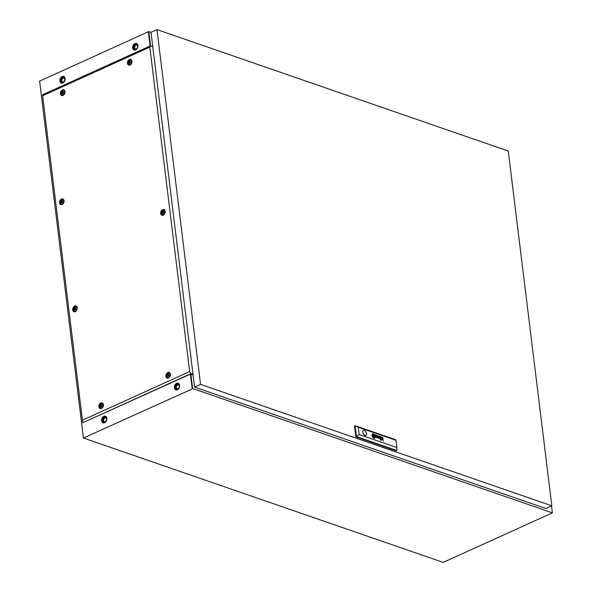 <?xml version="1.0" encoding="UTF-8"?>
<svg xmlns="http://www.w3.org/2000/svg" width="592" height="592" viewBox="0 0 592 592"><rect width="100%" height="100%" fill="white"/><g stroke="black" fill="none" stroke-linecap="round" stroke-linejoin="round"><path stroke-width="0.89" d="M65.12 78.581A3.515 2.523 109.1 0 1 64.077 82.051A3.515 2.523 109.1 0 1 61.353 83.095A3.515 2.523 109.1 0 1 59.881 80.956A3.515 2.523 109.1 0 1 60.924 77.485A3.515 2.523 109.1 0 1 63.647 76.442A3.515 2.523 109.1 0 1 65.12 78.581M61.546 83.146A3.515 2.523 109.1 0 1 60.266 81.089A3.515 2.523 109.1 0 1 63.84 76.523M137.914 45.547A3.515 2.523 109.1 0 1 136.87 49.025A3.515 2.523 109.1 0 1 134.147 50.061A3.515 2.523 109.1 0 1 132.675 47.93A3.515 2.523 109.1 0 1 133.718 44.452A3.515 2.523 109.1 0 1 136.441 43.416A3.515 2.523 109.1 0 1 137.914 45.547M134.34 50.12A3.515 2.523 109.1 0 1 133.059 48.063A3.515 2.523 109.1 0 1 136.634 43.49M101.602 420.742A3.515 2.523 -70.9 0 0 103.075 422.88A3.515 2.523 -70.9 0 0 105.798 421.837A3.515 2.523 -70.9 0 0 106.841 418.366A3.515 2.523 -70.9 0 0 105.369 416.228A3.515 2.523 -70.9 0 0 102.645 417.271A3.515 2.523 -70.9 0 0 101.602 420.742M105.561 416.309A3.515 2.523 -70.9 0 0 101.987 420.875A3.515 2.523 -70.9 0 0 103.267 422.932M174.396 387.716A3.515 2.523 -70.9 0 0 175.868 389.847A3.515 2.523 -70.9 0 0 178.592 388.803A3.515 2.523 -70.9 0 0 179.635 385.333A3.515 2.523 -70.9 0 0 178.162 383.202A3.515 2.523 -70.9 0 0 175.439 384.238A3.515 2.523 -70.9 0 0 174.396 387.716M178.355 383.276A3.515 2.523 -70.9 0 0 174.781 387.849A3.515 2.523 -70.9 0 0 176.061 389.906M150.094 45.85L148.333 31.776L39.612 81.111L83.435 438.028L192.541 388.803M190.839 373.937L193.088 374.973L190.439 374.403L192.185 388.685L190.432 374.632L189.447 374.573L190.876 374.203L192.622 388.485L552.388 512.857L443.201 562.4L83.435 438.028M192.622 388.485L192.185 388.685L192.548 388.826M551.537 505.945L552.388 512.857M150.546 45.791L148.799 31.568L151.019 32.331M150.975 45.984L152.773 46.605L150.975 45.984M150.109 45.984L148.363 31.761L148.799 31.568M376.571 436.43A0.829 0.481 65.6 0 0 376.179 435.039A1.547 0.888 65.6 0 0 376.127 435.016A1.547 0.888 65.6 0 0 376.038 434.972L376.542 435.875A0.681 0.392 -114.4 0 1 376.542 436.008L376.416 436.193A1.717 0.984 -114.4 0 1 376.334 436.223A0.725 0.414 -114.4 0 1 376.26 436.223A4.884 2.805 -114.4 0 1 376.194 436.223L376.216 436.437A3.552 2.042 65.6 0 0 376.401 436.459A1.332 0.762 65.6 0 0 376.534 436.445A0.829 0.481 65.6 0 0 376.209 435.024A1.547 0.888 65.6 0 0 376.157 435.002A1.547 0.888 65.6 0 0 376.038 434.994M380.412 436.711A0.74 0.422 -114.4 0 1 380.545 436.778L380.834 437.273A0.681 0.392 -114.4 0 1 380.848 437.436L380.752 437.666A0.74 0.429 -114.4 0 1 380.656 437.703A1.406 0.807 -114.4 0 1 380.493 437.71L380.523 437.925A4.425 2.546 65.6 0 0 380.723 437.947A1.029 0.592 65.6 0 0 380.885 437.917A1.029 0.592 65.6 0 0 380.922 437.895A0.718 0.414 65.6 0 0 380.589 436.548A1.206 0.696 65.6 0 0 380.464 436.496A1.206 0.696 65.6 0 0 380.456 436.489A1.776 1.021 65.6 0 0 380.345 436.459L380.367 436.696A0.74 0.422 -114.4 0 1 380.412 436.711M380.871 437.917A1.029 0.592 65.6 0 0 380.893 437.91A0.718 0.414 65.6 0 0 380.56 436.563A1.206 0.696 65.6 0 0 380.434 436.511A1.206 0.696 65.6 0 0 380.427 436.504A1.776 1.021 65.6 0 0 380.345 436.482M379.938 436.622L379.724 436.511A1.273 0.733 -114.4 0 1 379.738 436.6L379.901 438.006A1.369 0.784 65.6 0 0 379.923 438.139A20.676 11.892 65.6 0 0 379.946 438.28L379.968 438.361A3.315 1.909 65.6 0 0 379.99 438.45L380.027 438.531A0.925 0.533 65.6 0 0 380.079 438.642L380.145 438.731A0.858 0.496 65.6 0 0 380.227 438.82L380.301 438.887A2.997 1.724 65.6 0 0 380.367 438.931A0.74 0.422 65.6 0 0 380.434 438.968A7.585 4.366 65.6 0 0 380.501 438.998A0.91 0.518 65.6 0 0 380.589 439.027A2.279 1.31 65.6 0 0 380.73 439.057A1.095 0.629 65.6 0 0 380.952 439.027A1.095 0.629 65.6 0 0 381.011 438.998A0.77 0.444 65.6 0 0 381.152 438.406L380.937 438.332A0.969 0.562 -114.4 0 1 380.937 438.605L380.723 438.82A1.177 0.673 -114.4 0 1 380.545 438.776A0.932 0.533 -114.4 0 1 380.39 438.694L380.175 438.391A0.814 0.466 -114.4 0 1 380.138 438.228A1.828 1.051 -114.4 0 1 380.116 438.08L380.219 437.673A3.959 2.279 -114.4 0 1 380.057 437.636L380.005 437.185A1.147 0.659 -114.4 0 1 379.997 437.051A0.844 0.488 -114.4 0 1 379.997 436.955L380.094 436.748A0.851 0.488 -114.4 0 1 380.256 436.689L380.227 436.452A0.992 0.57 65.6 0 0 380.116 436.474A0.94 0.54 65.6 0 0 380.094 436.482A0.94 0.54 65.6 0 0 380.027 436.519A1.132 0.651 65.6 0 0 379.938 436.622L379.768 436.297M373.796 435.024L373.789 435.024A2.131 1.228 65.6 0 0 373.574 434.987L373.611 435.253A19.862 11.418 -114.4 0 1 373.781 435.283A1.991 1.147 -114.4 0 1 373.9 435.312L374.003 435.468A1.82 1.051 -114.4 0 1 374.07 435.653A3.049 1.754 -114.4 0 1 374.166 435.993A22.17 12.75 -114.4 0 1 374.255 436.356A3.87 2.227 -114.4 0 1 374.322 436.681A1.798 1.029 -114.4 0 1 374.329 436.763L374.299 436.822A0.777 0.451 -114.4 0 1 374.188 436.859A4.107 2.361 -114.4 0 1 373.804 436.852L373.841 437.118A2.153 1.236 65.6 0 0 374.018 437.103A13.838 7.955 65.6 0 0 374.181 437.074A1.591 0.918 65.6 0 0 374.292 437.037A1.591 0.918 65.6 0 0 374.388 436.977A0.955 0.548 65.6 0 0 374.477 436.889L374.507 436.689A3.078 1.769 65.6 0 0 374.462 436.489A2.05 1.177 65.6 0 0 374.418 436.311A5.661 3.256 65.6 0 0 374.299 435.919A2.531 1.458 65.6 0 0 374.122 435.46A1.251 0.718 65.6 0 0 373.981 435.201L373.796 435.024M374.277 437.044A1.591 0.918 65.6 0 0 374.359 436.992A0.955 0.548 65.6 0 0 374.447 436.896L374.477 436.704A3.078 1.769 65.6 0 0 374.433 436.504A2.05 1.177 65.6 0 0 374.388 436.326A5.661 3.256 65.6 0 0 374.27 435.927A2.531 1.458 65.6 0 0 374.092 435.475A1.251 0.718 65.6 0 0 373.952 435.216L373.759 435.039A2.131 1.228 65.6 0 0 373.582 435.002M373.582 434.447A1.117 0.644 65.6 0 0 373.508 434.432L373.545 434.706A1.643 0.94 -114.4 0 1 373.678 434.735A0.651 0.377 -114.4 0 1 373.996 434.994A1.976 1.14 -114.4 0 1 374.262 435.423A2.309 1.325 -114.4 0 1 374.484 435.941A3.974 2.287 -114.4 0 1 374.625 436.378A1.732 0.999 -114.4 0 1 374.684 436.652L374.692 436.748A0.977 0.562 -114.4 0 1 374.61 437.066A1.029 0.592 -114.4 0 1 374.499 437.199A3.73 2.146 -114.4 0 1 374.27 437.333A1.828 1.051 -114.4 0 1 374.077 437.384A6.438 3.7 -114.4 0 1 373.878 437.399L373.907 437.688A2.405 1.384 65.6 0 0 374.373 437.621A2.405 1.384 65.6 0 0 374.507 437.547A2.19 1.258 65.6 0 0 374.803 437.17A1.043 0.599 65.6 0 0 374.869 436.726A1.569 0.903 65.6 0 0 374.803 436.348A2.745 1.584 65.6 0 0 374.573 435.675A2.264 1.302 65.6 0 0 374.285 435.12A1.843 1.058 65.6 0 0 373.989 434.735A1.117 0.644 65.6 0 0 373.582 434.447M374.359 437.629A2.405 1.384 65.6 0 0 374.477 437.562A2.19 1.258 65.6 0 0 374.78 437.185A1.043 0.599 65.6 0 0 374.84 436.741A1.569 0.903 65.6 0 0 374.773 436.363A2.745 1.584 65.6 0 0 374.544 435.69A2.264 1.302 65.6 0 0 374.255 435.135A1.843 1.058 65.6 0 0 373.959 434.75A1.117 0.644 65.6 0 0 373.552 434.461A1.117 0.644 65.6 0 0 373.515 434.447M373.485 434.165A1.709 0.984 -114.4 0 1 374.166 434.669A2.368 1.362 -114.4 0 1 374.692 435.49A2.338 1.339 -114.4 0 1 375.025 436.533A1.672 0.962 -114.4 0 1 374.98 437.34A2.25 1.295 -114.4 0 1 374.662 437.814A2.42 1.391 -114.4 0 1 374.499 437.917A2.42 1.391 -114.4 0 1 374.351 437.969A2.309 1.325 -114.4 0 1 373.944 437.969L373.974 438.235A2.375 1.362 65.6 0 0 374.632 438.213A2.375 1.362 65.6 0 0 375.113 436.075A2.375 1.362 65.6 0 0 373.441 433.899L373.478 434.165A1.709 0.984 -114.4 0 1 373.485 434.165M365.012 435.542A2.834 1.628 65.6 0 0 365.871 435.534A2.834 1.628 65.6 0 0 366.426 432.937A2.834 1.628 65.6 0 0 364.376 430.362A2.834 1.628 65.6 0 0 363.525 430.369A2.834 1.628 65.6 0 0 362.97 432.967A2.834 1.628 65.6 0 0 365.012 435.542M365.841 435.549A2.834 1.628 65.6 0 0 366.359 432.937A2.834 1.628 65.6 0 0 364.324 430.391A2.834 1.628 65.6 0 0 363.495 430.384M508.269 151.041L156.984 29.6L200.547 384.378L551.825 505.812L508.269 151.041M551.825 505.812L545.861 508.521L194.576 387.087L151.012 32.308L156.984 29.6M194.576 387.087L200.547 384.378M396.877 447.567L396.795 450.512L396.203 450.786L355.859 436.837L354.527 425.988L355.119 425.715L395.463 439.664L395.989 440.285L358.212 427.224L359.107 434.506L396.877 447.567L395.989 440.285M375.683 435.076A1.658 0.955 65.6 0 0 375.631 435.135A1.125 0.644 65.6 0 0 375.617 435.002L375.409 434.979A0.703 0.407 -114.4 0 1 375.432 435.083L375.602 436.556A2.102 1.206 65.6 0 0 375.646 436.815A0.733 0.422 65.6 0 0 375.735 437.066L375.89 437.303A1.006 0.577 65.6 0 0 376.068 437.444A1.339 0.77 65.6 0 0 376.342 437.555A1.465 0.844 65.6 0 0 376.63 437.547A0.792 0.451 65.6 0 0 376.852 436.918L376.63 436.844A1.413 0.814 -114.4 0 1 376.645 436.97A0.77 0.444 -114.4 0 1 376.638 437.088L376.527 437.303A0.703 0.4 -114.4 0 1 376.357 437.325A1.436 0.829 -114.4 0 1 376.172 437.259L375.861 436.874A0.807 0.459 -114.4 0 1 375.831 436.718A4.699 2.701 -114.4 0 1 375.809 436.593L375.698 435.697A1.658 0.955 -114.4 0 1 375.691 435.586A0.762 0.437 -114.4 0 1 375.691 435.468L375.772 435.268A0.733 0.422 -114.4 0 1 375.957 435.201L375.927 434.965A0.992 0.57 65.6 0 0 375.831 434.979A0.955 0.548 65.6 0 0 375.794 434.994A0.955 0.548 65.6 0 0 375.75 435.016A0.955 0.548 65.6 0 0 375.683 435.076M378.739 436.311L379.428 438.576L378.821 435.971L378.369 437.836L377.459 435.497L377.208 437.806L377.592 435.912L378.295 438.184L378.739 436.311L378.488 438.25M380.604 440.219L380.271 439.708L380.604 440.219M381.174 440.411L380.841 439.908L381.174 440.411M382.772 437.333L382.765 438.946A0.918 0.525 -114.4 0 1 382.772 439.012A5.173 2.975 -114.4 0 1 382.78 439.072L382.78 439.138A0.895 0.518 -114.4 0 1 382.772 439.197L382.765 439.242A0.94 0.54 -114.4 0 1 382.743 439.294L382.713 439.345A0.755 0.437 -114.4 0 1 382.587 439.434A1.132 0.651 -114.4 0 1 382.506 439.449A0.858 0.496 -114.4 0 1 382.291 439.397L382.225 439.36A0.651 0.377 -114.4 0 1 382.166 439.316L381.951 439.02A0.762 0.437 -114.4 0 1 381.899 438.842A1.45 0.836 -114.4 0 1 381.862 438.642L381.433 436.874L381.64 438.568A1.754 1.006 65.6 0 0 381.655 438.65A7.43 4.27 65.6 0 0 381.677 438.79A0.821 0.474 65.6 0 0 381.759 439.072L381.855 439.264A0.762 0.437 65.6 0 0 382.343 439.641A1.576 0.91 65.6 0 0 382.595 439.649A0.747 0.429 65.6 0 0 382.684 439.619A3.937 2.264 65.6 0 0 382.758 439.567A0.895 0.518 65.6 0 0 382.832 439.493L382.565 437.288M374.107 436.726L373.974 435.645L373.197 435.372L373.33 436.452L374.107 436.726M373.826 438.184L373.826 437.932A1.517 0.873 -114.4 0 1 373.389 437.673A2.183 1.251 -114.4 0 1 372.967 437.207A2.198 1.265 -114.4 0 1 372.531 436.422A2.612 1.502 -114.4 0 1 372.294 435.66A1.613 0.925 -114.4 0 1 372.264 435.046A1.939 1.117 -114.4 0 1 372.472 434.461A2.479 1.421 -114.4 0 1 372.812 434.18A2.479 1.421 -114.4 0 1 372.842 434.165A2.287 1.317 -114.4 0 1 373.36 434.128L373.33 433.862A2.375 1.362 65.6 0 0 372.671 433.884A2.375 1.362 65.6 0 0 372.19 436.023A2.375 1.362 65.6 0 0 373.863 438.198L373.826 437.932A1.517 0.873 -114.4 0 1 373.36 437.688A2.183 1.251 -114.4 0 1 372.938 437.222A2.198 1.265 -114.4 0 1 372.501 436.437A2.612 1.502 -114.4 0 1 372.264 435.675A1.613 0.925 -114.4 0 1 372.235 435.061A1.939 1.117 -114.4 0 1 372.442 434.476A2.479 1.421 -114.4 0 1 372.79 434.195A2.479 1.421 -114.4 0 1 372.805 434.188L372.79 434.195M373.759 437.392A1.132 0.651 -114.4 0 1 373.589 437.347L373.508 437.303A0.733 0.422 -114.4 0 1 373.345 437.155A1.199 0.688 -114.4 0 1 373.226 437A1.502 0.866 -114.4 0 1 373.152 436.874A1.954 1.125 -114.4 0 1 373.078 436.748A2.235 1.288 -114.4 0 1 372.975 436.533A2.923 1.68 -114.4 0 1 372.849 436.23A2.649 1.524 -114.4 0 1 372.679 435.705A5.128 2.945 -114.4 0 1 372.642 435.527A0.718 0.414 -114.4 0 1 372.612 435.298L372.642 435.157A1.169 0.673 -114.4 0 1 372.694 435.031A1.258 0.725 -114.4 0 1 372.842 434.868A6.172 3.545 -114.4 0 1 372.96 434.802A1.761 1.014 -114.4 0 1 373.012 434.772A1.761 1.014 -114.4 0 1 373.13 434.735A19.588 11.263 -114.4 0 1 373.271 434.706A1.606 0.925 -114.4 0 1 373.434 434.698L373.397 434.41A2.753 1.584 65.6 0 0 372.938 434.476A2.198 1.265 65.6 0 0 372.908 434.484A2.198 1.265 65.6 0 0 372.575 434.78A1.443 0.829 65.6 0 0 372.442 435.164A0.962 0.555 65.6 0 0 372.457 435.512A3.115 1.791 65.6 0 0 372.546 435.919A2.013 1.154 65.6 0 0 372.768 436.504A3.907 2.25 65.6 0 0 372.975 436.903A1.517 0.873 65.6 0 0 373.315 437.362A1.443 0.829 65.6 0 0 373.522 437.547A0.807 0.459 65.6 0 0 373.633 437.606A1.421 0.821 65.6 0 0 373.796 437.666L373.73 437.407A1.132 0.651 -114.4 0 1 373.559 437.362L373.478 437.318A0.733 0.422 -114.4 0 1 373.315 437.17A1.199 0.688 -114.4 0 1 373.197 437.014A1.502 0.866 -114.4 0 1 373.123 436.889A1.954 1.125 -114.4 0 1 373.049 436.755A2.235 1.288 -114.4 0 1 372.945 436.548A2.923 1.68 -114.4 0 1 372.819 436.245A2.649 1.524 -114.4 0 1 372.649 435.719A5.128 2.945 -114.4 0 1 372.612 435.534A0.718 0.414 -114.4 0 1 372.59 435.312L372.612 435.172A1.169 0.673 -114.4 0 1 372.664 435.046A1.258 0.725 -114.4 0 1 372.812 434.883A6.172 3.545 -114.4 0 1 372.93 434.809A1.761 1.014 -114.4 0 1 372.982 434.787A1.761 1.014 -114.4 0 1 372.997 434.78L373.012 434.772M374.233 437.347L374.262 437.34A3.73 2.146 -114.4 0 1 374.262 437.34L374.24 437.347A3.73 2.146 -114.4 0 1 374.233 437.347A1.828 1.051 -114.4 0 1 374.048 437.399A6.438 3.7 -114.4 0 1 373.878 437.414M373.693 436.844A96.762 55.641 -114.4 0 1 373.522 436.815A1.776 1.021 -114.4 0 1 373.404 436.785L373.3 436.63A2.124 1.221 -114.4 0 1 373.271 436.548A1.088 0.629 -114.4 0 1 373.234 436.452A9.583 5.506 -114.4 0 1 373.189 436.282A2.945 1.695 -114.4 0 1 373.123 436.038A87.342 50.224 -114.4 0 1 373.049 435.742A3.722 2.139 -114.4 0 1 372.982 435.386A0.969 0.555 -114.4 0 1 372.975 435.335L373.019 435.268A0.651 0.377 -114.4 0 1 373.086 435.246A2.916 1.68 -114.4 0 1 373.286 435.231A5.676 3.263 -114.4 0 1 373.5 435.246L373.463 434.979A3.818 2.198 65.6 0 0 373.204 435.009A2.945 1.695 65.6 0 0 373.086 435.039A2.257 1.302 65.6 0 0 373.004 435.068A2.257 1.302 65.6 0 0 372.967 435.083A10.027 5.765 65.6 0 0 372.893 435.142L372.842 435.187A0.71 0.407 65.6 0 0 372.805 435.268L372.797 435.372A2.523 1.45 65.6 0 0 372.827 435.549A2.131 1.221 65.6 0 0 372.901 435.845A15.829 9.102 65.6 0 0 372.982 436.112A1.917 1.103 65.6 0 0 373.056 436.319A5.987 3.441 65.6 0 0 373.16 436.578A0.977 0.562 65.6 0 0 373.212 436.696A2.309 1.325 65.6 0 0 373.293 436.852L373.352 436.933A0.77 0.444 65.6 0 0 373.411 437L373.545 437.081A16.398 9.428 65.6 0 0 373.73 437.111L373.663 436.852A96.762 55.641 -114.4 0 1 373.493 436.829A1.776 1.021 -114.4 0 1 373.374 436.8L373.271 436.644A2.124 1.221 -114.4 0 1 373.241 436.563A1.088 0.629 -114.4 0 1 373.204 436.459A9.583 5.506 -114.4 0 1 373.16 436.297A2.945 1.695 -114.4 0 1 373.093 436.052A87.342 50.224 -114.4 0 1 373.027 435.756A3.722 2.139 -114.4 0 1 372.953 435.401A0.969 0.555 -114.4 0 1 372.945 435.349L372.99 435.283A0.651 0.377 -114.4 0 1 373.019 435.268L373.034 435.261M355.859 436.837L356.451 436.57L355.119 425.715L358.212 427.224M396.795 450.512L356.451 436.57L359.107 434.506M374.618 438.221A2.375 1.362 65.6 0 0 375.084 436.104A2.375 1.362 65.6 0 0 373.448 433.929M374.499 437.917L374.47 437.932A2.42 1.391 -114.4 0 1 374.47 437.932A2.42 1.391 -114.4 0 1 374.322 437.976A2.309 1.325 -114.4 0 1 373.944 437.984M373.471 435.238L373.441 434.994A3.818 2.198 65.6 0 0 373.175 435.016A2.945 1.695 65.6 0 0 373.056 435.053A2.257 1.302 65.6 0 0 372.99 435.076M374.27 436.837L374.24 436.852A0.777 0.451 -114.4 0 1 374.159 436.874A4.107 2.361 -114.4 0 1 373.811 436.874M373.397 434.691L373.367 434.424A2.753 1.584 65.6 0 0 372.908 434.491A2.198 1.265 65.6 0 0 372.893 434.491M373.3 433.877A2.375 1.362 65.6 0 0 372.657 433.892M374.077 436.711L373.974 435.645M373.944 435.66L373.197 435.401M383.209 441.114L382.743 437.347M382.558 439.449L382.617 439.419A0.688 0.4 -114.4 0 1 382.558 439.449A1.132 0.651 -114.4 0 1 382.476 439.456A0.858 0.496 -114.4 0 1 382.262 439.412L382.195 439.375A0.651 0.377 -114.4 0 1 382.136 439.331L381.921 439.035A0.762 0.437 -114.4 0 1 381.87 438.857A1.45 0.836 -114.4 0 1 381.833 438.657L381.44 436.896M380.375 437.902L380.19 437.68A3.959 2.279 -114.4 0 1 380.027 437.651L379.975 437.199A1.147 0.659 -114.4 0 1 379.968 437.066A0.844 0.488 -114.4 0 1 379.968 436.97L380.064 436.763A0.851 0.488 -114.4 0 1 380.138 436.718L380.153 436.711M380.797 438.805L380.7 438.827A1.177 0.673 -114.4 0 1 380.515 438.79A0.932 0.533 -114.4 0 1 380.36 438.709L380.145 438.398A0.814 0.466 -114.4 0 1 380.108 438.243A1.828 1.051 -114.4 0 1 380.086 438.095L380.086 437.851M380.937 439.035A1.095 0.629 65.6 0 0 380.982 439.012A0.77 0.444 65.6 0 0 381.122 438.42L380.937 438.361M381.144 440.404L381.122 440.004M380.575 440.204L380.552 439.812M377.378 437.865L377.592 435.912M378.369 437.836L377.452 435.52M379.627 438.65L378.599 435.912M375.313 434.78L375.587 435.016A1.125 0.644 65.6 0 1 375.602 435.15L375.631 435.135M375.728 436.163L375.668 435.712A1.658 0.955 -114.4 0 1 375.661 435.594A0.762 0.437 -114.4 0 1 375.661 435.483L375.742 435.283A0.733 0.422 -114.4 0 1 375.809 435.238M376.49 437.325L376.512 437.31A0.703 0.4 -114.4 0 1 376.327 437.34A1.436 0.829 -114.4 0 1 376.142 437.273L375.831 436.889A0.807 0.459 -114.4 0 1 375.802 436.733A4.699 2.701 -114.4 0 1 375.779 436.607L375.779 436.363M376.645 437.547A0.792 0.451 65.6 0 0 376.823 436.933L376.638 436.874M62.478 201.28A1.251 0.895 -70.9 0 0 60.613 202.124A1.251 0.895 -70.9 0 0 62.478 201.28M60.058 202.582A2.346 1.687 109.1 0 1 60.754 200.266A2.346 1.687 109.1 0 1 62.567 199.578A2.346 1.687 109.1 0 1 63.551 200.999A2.346 1.687 109.1 0 1 62.856 203.315A2.346 1.687 109.1 0 1 61.035 204.011A2.346 1.687 109.1 0 1 60.058 202.582M75.628 308.358A1.251 0.895 -70.9 0 0 73.763 309.202A1.251 0.895 -70.9 0 0 75.628 308.358M73.201 309.66A2.346 1.687 109.1 0 1 73.904 307.344A2.346 1.687 109.1 0 1 75.717 306.649A2.346 1.687 109.1 0 1 76.694 308.077A2.346 1.687 109.1 0 1 75.998 310.393A2.346 1.687 109.1 0 1 74.185 311.081A2.346 1.687 109.1 0 1 73.201 309.66M60.673 202.101A1.169 0.844 -70.9 0 0 62.419 201.31A1.169 0.844 -70.9 0 0 60.673 202.101M62.264 200.866A1.169 0.844 -70.9 0 0 61.598 202.804M73.822 309.172A1.169 0.844 -70.9 0 0 75.569 308.38A1.169 0.844 -70.9 0 0 73.822 309.172M75.413 307.944A1.169 0.844 -70.9 0 0 74.74 309.882M63.936 200.274A2.346 1.687 -70.9 0 0 63.337 199.844L62.567 199.578M77.078 307.352A2.346 1.687 -70.9 0 0 76.486 306.915L75.717 306.649M163.599 211.914A1.251 0.895 -70.9 0 0 161.734 212.765A1.251 0.895 -70.9 0 0 163.599 211.914M161.179 213.224A2.346 1.687 109.1 0 1 161.875 210.907A2.346 1.687 109.1 0 1 163.695 210.212A2.346 1.687 109.1 0 1 164.672 211.633A2.346 1.687 109.1 0 1 163.977 213.949A2.346 1.687 109.1 0 1 162.164 214.644A2.346 1.687 109.1 0 1 161.179 213.224M161.794 212.735A1.169 0.844 -70.9 0 0 163.54 211.943A1.169 0.844 -70.9 0 0 161.794 212.735M163.392 211.499A1.169 0.844 -70.9 0 0 162.719 213.438M165.057 210.907A2.346 1.687 -70.9 0 0 164.465 210.478L163.695 210.212M168.809 374.78A1.251 0.895 -70.9 0 0 166.944 375.624A1.251 0.895 -70.9 0 0 168.809 374.78M166.389 376.083A2.346 1.687 109.1 0 1 167.085 373.767A2.346 1.687 109.1 0 1 168.898 373.078A2.346 1.687 109.1 0 1 169.882 374.499A2.346 1.687 109.1 0 1 169.186 376.815A2.346 1.687 109.1 0 1 167.366 377.511A2.346 1.687 109.1 0 1 166.389 376.083M130.373 61.76A1.251 0.895 -70.9 0 0 128.516 62.611A1.251 0.895 -70.9 0 0 130.373 61.76M127.953 63.07A2.346 1.687 109.1 0 1 128.649 60.754A2.346 1.687 109.1 0 1 130.469 60.058A2.346 1.687 109.1 0 1 131.446 61.479A2.346 1.687 109.1 0 1 130.751 63.795A2.346 1.687 109.1 0 1 128.938 64.491A2.346 1.687 109.1 0 1 127.953 63.07M101.809 405.187A1.251 0.895 -70.9 0 0 99.944 406.031A1.251 0.895 -70.9 0 0 101.809 405.187M99.389 406.489A2.346 1.687 109.1 0 1 100.085 404.173A2.346 1.687 109.1 0 1 101.898 403.478A2.346 1.687 109.1 0 1 102.882 404.906A2.346 1.687 109.1 0 1 102.179 407.215A2.346 1.687 109.1 0 1 100.366 407.91A2.346 1.687 109.1 0 1 99.389 406.489M167.003 375.602A1.169 0.844 -70.9 0 0 168.75 374.81A1.169 0.844 -70.9 0 0 167.003 375.602M168.602 374.366A1.169 0.844 -70.9 0 0 167.928 376.305M128.568 62.582A1.169 0.844 -70.9 0 0 130.314 61.79A1.169 0.844 -70.9 0 0 128.568 62.582M130.166 61.353A1.169 0.844 -70.9 0 0 129.493 63.292M100.004 406.001A1.169 0.844 -70.9 0 0 101.75 405.209A1.169 0.844 -70.9 0 0 100.004 406.001M101.595 404.773A1.169 0.844 -70.9 0 0 100.929 406.711M170.267 373.774A2.346 1.687 -70.9 0 0 169.675 373.345L168.898 373.078M131.831 60.754A2.346 1.687 -70.9 0 0 131.239 60.325L130.469 60.058M103.267 404.181A2.346 1.687 -70.9 0 0 102.668 403.744L101.898 403.478M63.374 92.167A1.251 0.895 -70.9 0 0 61.509 93.011A1.251 0.895 -70.9 0 0 63.374 92.167M60.954 93.469A2.346 1.687 109.1 0 1 61.649 91.153A2.346 1.687 109.1 0 1 63.462 90.465A2.346 1.687 109.1 0 1 64.447 91.886A2.346 1.687 109.1 0 1 63.751 94.202A2.346 1.687 109.1 0 1 61.931 94.89A2.346 1.687 109.1 0 1 60.954 93.469M61.568 92.988A1.169 0.844 -70.9 0 0 63.314 92.189A1.169 0.844 -70.9 0 0 61.568 92.988M63.166 91.753A1.169 0.844 -70.9 0 0 62.493 93.691M64.831 91.161A2.346 1.687 -70.9 0 0 64.239 90.731L63.462 90.465M64.04 200.777A3.004 2.153 109.1 0 1 61.982 204.595A3.004 2.153 109.1 0 1 59.57 202.804A3.004 2.153 109.1 0 1 60.983 199.341A3.004 2.153 109.1 0 1 63.677 199.696A3.004 2.153 109.1 0 1 64.04 200.777M62.367 204.418A2.427 1.746 109.1 0 1 61.376 204.129M77.189 307.855A3.004 2.153 109.1 0 1 75.132 311.673A3.004 2.153 109.1 0 1 72.712 309.882A3.004 2.153 109.1 0 1 74.126 306.419A3.004 2.153 109.1 0 1 76.827 306.774A3.004 2.153 109.1 0 1 77.189 307.855M75.517 311.488A2.427 1.746 109.1 0 1 74.525 311.2M165.161 211.411A3.004 2.153 109.1 0 1 163.103 215.236A3.004 2.153 109.1 0 1 160.691 213.446A3.004 2.153 109.1 0 1 162.104 209.975A3.004 2.153 109.1 0 1 164.798 210.33A3.004 2.153 109.1 0 1 165.161 211.411M163.488 215.051A2.427 1.746 109.1 0 1 162.497 214.763M170.37 374.277A3.004 2.153 109.1 0 1 168.313 378.096A3.004 2.153 109.1 0 1 165.901 376.305A3.004 2.153 109.1 0 1 167.314 372.842A3.004 2.153 109.1 0 1 170.008 373.197A3.004 2.153 109.1 0 1 170.37 374.277M168.698 377.918A2.427 1.746 109.1 0 1 167.706 377.622M131.935 61.257A3.004 2.153 109.1 0 1 129.877 65.083A3.004 2.153 109.1 0 1 127.465 63.292A3.004 2.153 109.1 0 1 128.878 59.822A3.004 2.153 109.1 0 1 131.572 60.177A3.004 2.153 109.1 0 1 131.935 61.257M130.262 64.898A2.427 1.746 109.1 0 1 129.271 64.609M103.371 404.684A3.004 2.153 109.1 0 1 101.313 408.502A3.004 2.153 109.1 0 1 98.894 406.711A3.004 2.153 109.1 0 1 100.314 403.248A3.004 2.153 109.1 0 1 103.008 403.596A3.004 2.153 109.1 0 1 103.371 404.684M101.698 408.317A2.427 1.746 109.1 0 1 100.707 408.029M64.935 91.664A3.004 2.153 109.1 0 1 62.878 95.482A3.004 2.153 109.1 0 1 60.465 93.691A3.004 2.153 109.1 0 1 61.879 90.228A3.004 2.153 109.1 0 1 64.572 90.583A3.004 2.153 109.1 0 1 64.935 91.664M63.263 95.297A2.427 1.746 109.1 0 1 62.271 95.009M62.907 199.696A2.427 1.746 109.1 0 1 63.869 200.081M61.035 204.011L61.805 204.277A2.346 1.687 -70.9 0 0 62.545 204.299M76.057 306.767A2.427 1.746 109.1 0 1 77.012 307.152M74.185 311.081L74.955 311.348A2.346 1.687 -70.9 0 0 75.687 311.377M164.028 210.33A2.427 1.746 109.1 0 1 164.99 210.715M162.164 214.644L162.933 214.911A2.346 1.687 -70.9 0 0 163.666 214.94M169.238 373.197A2.427 1.746 109.1 0 1 170.2 373.582M167.366 377.511L168.143 377.777A2.346 1.687 -70.9 0 0 168.875 377.8M130.802 60.177A2.427 1.746 109.1 0 1 131.764 60.562M128.938 64.491L129.707 64.757A2.346 1.687 -70.9 0 0 130.44 64.787M102.238 403.596A2.427 1.746 109.1 0 1 103.193 403.981M100.366 407.91L101.136 408.177A2.346 1.687 -70.9 0 0 101.876 408.206M63.803 90.576A2.427 1.746 109.1 0 1 64.765 90.961M61.931 94.89L62.708 95.157A2.346 1.687 -70.9 0 0 63.44 95.186M152.817 46.968A1.954 1.125 65.6 0 0 152.211 46.576L150.657 45.739L149.82 47.116L189.655 371.554L190.92 373.663L192.4 373.87A1.954 1.125 65.6 0 0 192.955 373.885L192.548 374.063A1.954 1.125 -114.4 0 1 191.963 374.07L192.4 373.87M191.216 373.767L82.754 422.747L42.491 94.824L82.754 422.747L190.92 373.663M189.655 371.554L82.68 420.098M150.657 45.739L42.491 94.824M149.82 47.116L42.839 95.66M191.157 373.796L191.963 374.07M105.472 421.622A1.991 1.428 109.1 0 1 104.473 421.748A1.991 1.428 109.1 0 1 103.637 420.535A1.991 1.428 109.1 0 1 104.229 418.574A1.991 1.428 109.1 0 1 105.776 417.982A1.991 1.428 109.1 0 1 106.479 418.699M178.266 388.589A1.991 1.428 109.1 0 1 177.26 388.715A1.991 1.428 109.1 0 1 176.431 387.508A1.991 1.428 109.1 0 1 177.023 385.54A1.991 1.428 109.1 0 1 178.569 384.948A1.991 1.428 109.1 0 1 179.272 385.673M179.295 385.799A2.538 1.828 -70.9 0 0 178.229 384.252A2.538 1.828 -70.9 0 0 176.261 385.007A2.538 1.828 -70.9 0 0 175.506 387.516A2.538 1.828 -70.9 0 0 176.571 389.055A2.538 1.828 -70.9 0 0 178.54 388.308A2.538 1.828 -70.9 0 0 179.295 385.799M178.481 384.371A2.538 1.828 -70.9 0 0 176.024 387.693A2.538 1.828 -70.9 0 0 176.838 389.122M106.501 418.825A2.538 1.828 -70.9 0 0 105.435 417.286A2.538 1.828 -70.9 0 0 103.474 418.041A2.538 1.828 -70.9 0 0 102.712 420.542A2.538 1.828 -70.9 0 0 103.778 422.089A2.538 1.828 -70.9 0 0 105.746 421.334A2.538 1.828 -70.9 0 0 106.501 418.825M105.687 417.404A2.538 1.828 -70.9 0 0 103.23 420.72A2.538 1.828 -70.9 0 0 104.044 422.148M136.545 48.803A1.991 1.428 109.1 0 1 135.546 48.936A1.991 1.428 109.1 0 1 134.71 47.723A1.991 1.428 109.1 0 1 135.302 45.754A1.991 1.428 109.1 0 1 136.848 45.162A1.991 1.428 109.1 0 1 137.551 45.887M63.751 81.837A1.991 1.428 109.1 0 1 62.752 81.962A1.991 1.428 109.1 0 1 61.916 80.756A1.991 1.428 109.1 0 1 62.508 78.788A1.991 1.428 109.1 0 1 64.054 78.196A1.991 1.428 109.1 0 1 64.757 78.914M137.573 46.013A2.538 1.828 109.1 0 1 136.819 48.522A2.538 1.828 109.1 0 1 134.85 49.269A2.538 1.828 109.1 0 1 133.785 47.73A2.538 1.828 109.1 0 1 134.547 45.221A2.538 1.828 109.1 0 1 136.508 44.467A2.538 1.828 109.1 0 1 137.573 46.013M135.117 49.336A2.538 1.828 109.1 0 1 134.303 47.908A2.538 1.828 109.1 0 1 136.759 44.585M64.78 79.039A2.538 1.828 109.1 0 1 64.025 81.548A2.538 1.828 109.1 0 1 62.056 82.303A2.538 1.828 109.1 0 1 60.991 80.764A2.538 1.828 109.1 0 1 61.753 78.255A2.538 1.828 109.1 0 1 63.714 77.5A2.538 1.828 109.1 0 1 64.78 79.039M62.323 82.362A2.538 1.828 109.1 0 1 61.509 80.941A2.538 1.828 109.1 0 1 63.966 77.619"/></g></svg>
